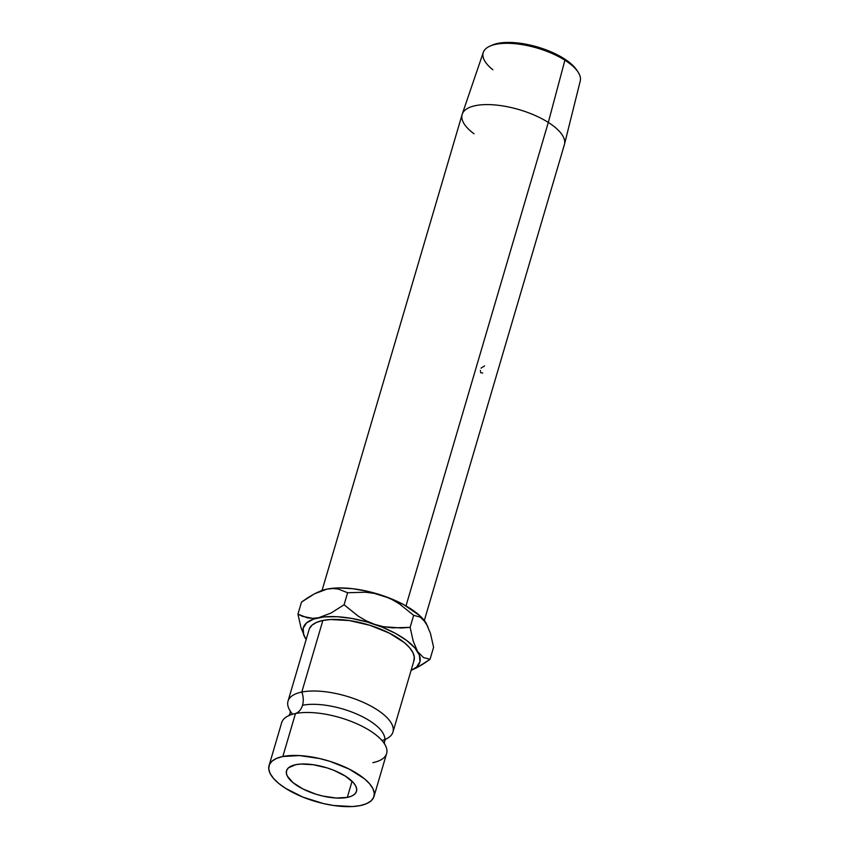 <?xml version="1.0" encoding="UTF-8"?>
<svg xmlns="http://www.w3.org/2000/svg" width="849" height="849" viewBox="0 0 849 849"><rect width="100%" height="100%" fill="white"/><g stroke="black" fill="none" stroke-linecap="round" stroke-linejoin="round"><path stroke-width="1.27" d="M372.849 762.646A54.697 21.299 -163.6 0 0 381.148 739.606A54.697 21.299 -163.6 0 0 295.473 713.542A16.205 12.024 78.5 0 0 302.52 705.264A49.21 19.166 16.4 0 1 354.075 712.916A49.21 19.166 16.4 0 1 384.82 738.503A49.21 19.166 -163.6 0 0 354.075 712.916A49.21 19.166 -163.6 0 0 302.52 705.264A16.205 12.024 -101.5 0 1 295.473 713.542L282.834 756.501A54.697 21.299 16.4 0 1 343.601 766.456A54.697 21.299 16.4 0 1 373.984 796.489A54.697 21.299 16.4 0 1 360.199 805.595A54.697 21.299 16.4 0 1 299.432 795.64A54.697 21.299 16.4 0 1 269.048 765.607A54.697 21.299 16.4 0 1 282.834 756.501L295.473 713.542A54.697 21.299 -163.6 0 0 281.688 722.648L269.048 765.607M424.32 620.534L564.405 144.595A53.307 20.758 -163.6 0 0 548.305 122.436L564.903 60.226A50.547 19.686 16.4 0 1 577.978 71.921L576.598 69.851A48.446 18.858 -163.6 0 0 564.076 58.645L564.903 60.226L548.305 122.436A53.307 20.758 16.4 0 1 564.489 144.266L580.26 80.931A50.547 19.686 -163.6 0 0 564.903 60.226A50.547 19.686 -163.6 0 0 515.141 43.713A50.547 19.686 -163.6 0 0 483.283 52.394L462.238 114.169A53.307 20.758 16.4 0 1 495.827 105.021A53.307 20.758 16.4 0 1 548.305 122.436L406.002 605.921L548.305 122.436A53.307 20.758 -163.6 0 0 495.423 104.989A53.307 20.758 -163.6 0 0 462.132 114.498L322.058 590.426M347.305 797.413A36.465 14.2 16.4 0 1 306.797 790.78A36.465 14.2 16.4 0 1 286.538 770.754A36.465 14.2 16.4 0 1 295.728 764.684L288.522 767.793L286.76 770.149L286.336 772.919L287.259 776.007L292.979 782.629L303.04 789.018L315.913 794.186L322.811 796.065L336.172 798.028L347.305 797.413L351.486 796.15L354.511 794.303L356.272 791.958L356.697 789.177L355.773 786.1L353.534 782.82L345.479 776.188L333.795 770.287L327.12 767.91L313.387 764.737L300.896 764.047L295.728 764.684A36.465 14.2 16.4 0 1 336.236 771.317A36.465 14.2 16.4 0 1 356.495 791.342A36.465 14.2 16.4 0 1 347.305 797.413L352.059 781.26L347.305 797.413M373.984 796.489L386.624 753.53A54.697 21.299 -163.6 0 0 356.24 723.497A54.697 21.299 -163.6 0 0 295.473 713.542M392.949 732.061L414.015 660.458A54.697 21.299 -163.6 0 0 383.642 630.425A54.697 21.299 -163.6 0 0 322.864 620.47L301.798 692.062A16.205 12.024 -101.5 0 1 302.52 705.264A16.205 12.024 78.5 0 0 301.798 692.062A54.697 21.299 16.4 0 1 362.565 702.017A54.697 21.299 16.4 0 1 392.949 732.061A54.697 21.299 16.4 0 1 381.954 740.487M319.914 591.265L326.992 589.11L338.804 587.943L352.728 588.707L367.829 591.36L383.079 595.722L391.453 599.245L399.359 603.841L413.665 615.323L410.12 627.347L401.269 628.005L383.515 626.711L374.653 624.365L366.28 620.842L358.374 616.247L344.078 604.753L331.11 613.02L318.566 617.743A60.767 23.666 16.4 0 1 374.653 624.365L366.28 620.842L358.374 616.247L344.078 604.753L331.11 613.02L318.566 617.743L312.719 618.359L302.467 616.353L297.946 614.124L301.491 602.09L297.946 614.124L301.013 627.814L305.47 638.406A60.767 23.666 16.4 0 1 318.566 617.743L312.719 618.359L307.38 617.839L297.946 614.124L301.013 627.814L305.47 638.406A60.767 23.666 16.4 0 0 305.895 639.074A60.767 23.666 16.4 0 0 306.171 639.477L303.698 634.85L303.135 628.313L306.553 622.922L313.727 619.038L324.148 616.915L337.127 616.714L351.773 618.443L367.076 621.988L382.008 627.093L395.549 633.418L406.767 640.539L414.906 647.967L419.406 655.195L419.968 661.721L416.551 667.123L411.107 670.36A60.767 23.666 16.4 0 0 411.563 670.169A60.767 23.666 16.4 0 0 417.634 651.639L413.198 641.122L410.12 627.347L392.408 627.857L383.515 626.711L374.653 624.365A60.767 23.666 16.4 0 1 417.634 651.639L413.198 641.122L410.12 627.347L413.665 615.323L420.234 617.085L423.269 619.42L427.843 626.551M413.686 661.382L414.323 657.222L412.932 652.594L409.568 647.67L404.357 642.651L389.267 633.078L369.952 625.32L349.363 620.555L330.622 619.515L322.864 620.47L316.592 622.37L312.05 625.129L309.418 628.663M292.682 714.221A54.697 21.299 16.4 0 1 290.804 711.855M290.326 711.154A54.697 21.299 16.4 0 1 288.013 701.168A54.697 21.299 16.4 0 1 301.798 692.062L322.864 620.47A54.697 21.299 -163.6 0 0 309.089 629.576L288.013 701.168M301.798 692.062A54.697 21.299 16.4 0 1 361.504 701.561A54.697 21.299 16.4 0 1 393.161 731.138M360.199 805.595L352.441 806.55L333.71 805.51L323.448 803.568L303.104 797.19L285.572 788.35L278.705 783.415L273.495 778.395L270.131 773.481L268.74 768.854L269.377 764.694L272.02 761.16L276.562 758.401L282.834 756.501L299.538 755.578L319.585 758.528L329.921 761.341L349.226 769.098L364.327 778.682L369.538 783.701L372.902 788.625L374.292 793.253L373.656 797.402L371.013 800.936L366.471 803.706L360.199 805.595M305.47 638.406L305.863 639.021M423.555 663.769L430.04 659.312L423.471 657.551L417.634 651.639L423.471 657.551L430.04 659.312L433.584 647.288L430.04 659.312L417.092 667.569L423.555 663.769M411.563 670.169L417.092 667.569M425.636 622.338L425.646 622.349A60.767 23.666 -163.6 0 0 425.636 622.338A60.767 23.666 -163.6 0 0 383.079 595.722A60.767 23.666 -163.6 0 0 326.992 589.11L332.84 588.495L338.189 589.015L347.612 592.729L365.335 592.22L374.218 593.366L390.434 598.449L403.975 604.785L419.693 615.61L426.071 622.996L430.496 633.513L433.584 647.288L430.496 633.513L426.06 622.996M425.646 622.349L420.234 617.085L413.665 615.323L399.359 603.841L391.453 599.245L383.079 595.722L374.218 593.366L365.335 592.22L347.612 592.729L344.078 604.753L347.612 592.729L338.189 589.015L332.84 588.495L326.992 589.11A60.767 23.666 -163.6 0 0 319.977 591.233L326.992 589.11L314.459 593.833L318.662 591.806M307.975 597.632L314.459 593.833L301.491 602.09L307.975 597.632M474.007 133.771A53.307 20.758 16.4 0 1 462.238 114.169M492.855 69.756A50.547 19.686 16.4 0 1 490.085 46.058A50.547 19.686 16.4 0 1 564.903 60.226L564.076 58.645A48.446 18.858 -163.6 0 0 492.367 45.061L497.97 43.363L512.754 42.546L521.435 43.437L539.667 47.661L556.774 54.527L564.076 58.645L570.146 63.017L576.662 69.958M480.364 370.482L480.576 371.374M484.556 365.898L481.043 368.148M482.72 373.019L480.513 372.669M490.085 46.058L492.367 45.061A48.446 18.858 -163.6 0 0 491.284 45.581M384.395 743.915L384.523 741.251L385.86 738.938M288.787 715.771L290.114 713.457L290.252 710.793"/></g></svg>
